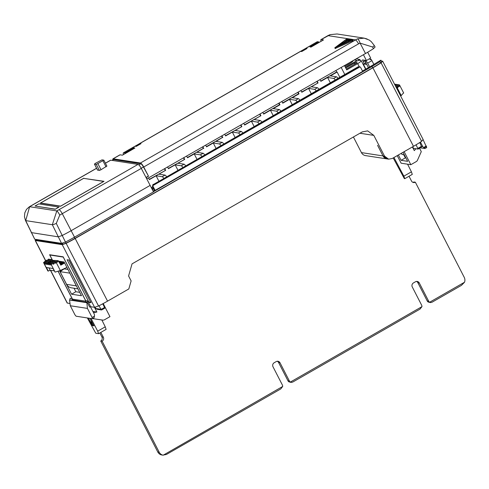 <?xml version="1.0" encoding="UTF-8"?>
<svg xmlns="http://www.w3.org/2000/svg" width="489" height="489" viewBox="0 0 489 489"><rect width="100%" height="100%" fill="white"/><g stroke="black" fill="none" stroke-linecap="round" stroke-linejoin="round"><path stroke-width="0.73" d="M352.361 39.957L352.685 39.646L346.976 38.765L334.8 47.788L352.361 39.957M335.326 48.417L352.765 40.74L353.113 40.44L352.71 39.688M346.2 41.431L348.052 40.226L346.041 41.113L341.897 43.417L343.529 42.965L339.097 45.202L345.038 42.39L343.419 42.849L346.444 41.18L346.114 41.461L346.518 42.237M151.407 187.8A21.73 18.521 45.2 0 1 151.902 187.501A21.638 21.161 2.4 0 1 152.757 186.994M364.152 64.059L366.799 64.469M365.558 62.005L365.362 63.368L363.981 64.163A2.971 0.709 -119.8 0 0 363.388 61.718L362.453 59.902L366.426 60.514L363.437 54.701M387.135 158.937A5.935 5.66 -81.2 0 1 387.111 158.931L365.527 155.606A5.935 5.66 -81.2 0 1 361.432 152.605L353.406 136.987M387.111 158.931A5.935 5.66 -81.2 0 1 383.015 155.93L377.545 145.288L383.046 155.936L384.55 156.168L373.816 135.392L359.928 133.252M35.746 239.567L35.385 240.521L62.207 244.653L66.125 243.333A34.835 6.351 152.8 0 0 75.178 238.473L107.556 301.138L128.809 288.956L131.125 280.894L128.576 275.961L132.048 263.871L362.288 131.896L367.655 130.887L373.816 135.392M423.028 139.597L421.616 141.333L381.072 62.806L382.667 61.204L423.236 139.713M75.178 238.473L372.924 67.806L413.486 146.315A35.618 6.491 -27.2 0 0 421.616 141.333M413.486 146.315L392.233 158.497L388.657 159.169L384.55 156.168M107.556 301.138A35.465 6.461 152.8 0 1 98.533 305.986L94.591 307.318L90.697 306.719L89.683 307.11L87.146 302.178L86.822 302.367L87.433 308.4L92.103 317.483L94.481 316.126L94.077 317.716L92.329 318.718L92.103 317.483M70.006 303.535L67.17 303.015L50.434 270.27M61.535 243.357L52.335 224.726L56.822 210.912A29.798 5.428 -27.2 0 0 59.004 209.683L138.014 164.396A4.45 1.064 60.2 0 1 141.29 168.393L153.515 191.884L74.505 237.171A34.823 6.345 -27.2 0 1 65.453 242.031L61.535 243.357L34.725 239.225L25.489 220.49A4.45 0.868 -25.4 0 0 25.709 220.625L34.725 239.225M138.014 164.396L110.746 160.196L105.435 163.24M83.815 178.198L40.306 203.137L60.514 206.254L104.023 181.315L83.912 178.399M58.973 207.104L55.226 209.255L35.025 206.022L38.778 203.876L58.973 207.104M106.847 166.083L100.685 169.927L99.291 170.41L97.47 170.007M105.398 163.173L110.538 160.227A4.45 1.064 60.2 0 1 110.746 160.196M150.166 185.392L71.15 230.68L74.505 237.171M31.247 232.587L58.24 236.835L62.164 235.502A34.762 6.333 -27.2 0 0 71.15 230.68L62.274 213.681A34.254 6.241 152.8 0 1 59.768 215.087L56.29 223.381L65.453 242.031M25.489 220.49L24.474 216.829L24.786 212.892L26.504 209.347L29.346 206.786A4.45 1.424 59.2 0 1 29.621 206.719L25.709 220.625L52.335 224.726A4.45 0.703 -26 0 0 56.29 223.381M96.596 168.308L31.736 205.484A29.798 5.428 -27.2 0 0 29.621 206.719L56.822 210.912A4.45 0.697 61.1 0 1 59.768 215.087M60.685 206.095L103.686 181.443L83.643 178.357L40.636 203.008L60.703 206.144M58.912 206.975L55.226 209.255M55.159 209.127L35.025 206.022M95.324 163.363L94.444 164.115L96.278 164.42L103.851 160.16L102.018 159.848L95.324 163.363M90.428 301.707L68.888 260.026M416.084 144.793L418.083 149.072L421.243 147.281L418.15 149.035M417.942 148.338L421.439 146.333L421.194 147.293M423.217 139.94L426.72 147.55L424.965 148.552L422.826 146.737L420.442 142.097M98.882 305.808L101.584 309.989L104.738 308.198L101.626 309.965M101.07 309.47L104.567 307.465L104.695 308.204M421.439 146.333L419.782 142.519M104.567 307.465L102.727 303.803M388.657 159.169L387.16 158.937L383.046 155.936M358.492 59.291L359.03 60.361M364.672 60.245L368.388 67.635M70.019 299.537L70.104 298.29L72.134 298.602A0.892 0.85 -81.2 0 1 71.785 299.812L86.822 302.367M85.386 301.909A0.892 0.85 98.8 0 0 85.734 300.698L87.763 301.01L87.146 302.178L85.386 301.909M86.675 302.667L69.548 300.032L69.695 299.726M69.548 300.032L70.306 305.759L74.97 314.849L76.082 316.212L92.329 318.718M94.481 316.126L94.438 314.47L90.471 306.756M87.433 308.4L70.306 305.759M420.289 147.831L424.965 148.552M421.439 146.523L422.826 146.737M369.537 58.729A2.971 0.709 60.2 0 1 370.399 59.78L371.151 59.346A2.971 0.709 60.2 0 1 371.921 60.642L367.661 63.081L365.479 60.361M393.199 157.941L404.348 178.607L404.788 178.674L403.859 176.168L411.42 171.835L412.288 174.377L404.788 178.674M152.941 185.557L153.497 184.439L358.571 66.889L360.014 66.865L152.941 185.557A1.485 1.418 98.8 0 0 153.094 186.48L155.092 190.374L362.667 71.394L360.668 67.5A1.485 1.418 98.8 0 0 360.014 66.865L358.107 66.822L153.497 184.439M153.094 186.48L152.446 186.376L153.033 184.365M152.446 186.376L154.438 190.27L155.092 190.374M35.642 239.365L36.137 240.093L62.953 244.225L66.088 243.161A33.949 6.186 -27.2 0 0 74.915 238.43L372.661 67.763A33.949 6.186 -27.2 0 0 380.595 62.892L381.707 61.522M153.442 191.737L371.995 66.467A33.949 6.186 -27.2 0 0 379.929 61.596L380.595 62.892M362.477 71.021L370.76 66.278A29.805 5.434 -27.2 0 0 377.41 62.207L380.845 60.19L381.872 61.614M381.035 60.22L379.929 61.596M381.744 61.357L382.453 61.088M373.883 64.432L371.921 60.642M367.661 63.081L369.611 66.938M153.081 191.046L154.438 190.27M101.584 309.989L97.14 309.299L95.85 308.528L100.826 309.292M412.575 146.834L413.639 148.387L418.083 149.072M95.85 308.528L95.159 307.281M105.251 326.829L106.107 329.378L98.607 333.675L97.69 331.163L105.251 326.829L101.84 319.965M87.348 317.948L95.777 333.241L98.607 333.675M90.978 320.228L91.4 322.819L92.733 325.417L93.79 325.582M89.994 318.357L93.919 325.833L92.329 325.582L92.708 325.368M97.69 331.163L91.058 318.522M92.329 325.582L88.405 318.113M52.396 260.197L49.591 254.732L63.185 256.829L85.734 300.698M72.134 298.602L58.154 271.395M72.861 299.195L71.785 299.812M403.859 176.168L393.945 157.513M372.924 67.806A34.835 6.351 -27.2 0 0 381.072 62.806M411.42 171.835L407.575 164.188M371.151 59.346L369.935 59.163M89.047 302.404L67.134 259.757L69.016 260.044L90.936 302.697L89.047 302.404L90.3 301.689M355.112 59.475L355.442 60.147M365.845 69.09L363.339 64.102M358.895 60.391L358.327 59.267M92.543 318.596L102.763 320.106A2.971 2.83 98.8 0 0 104.53 319.763L109.952 316.658L103.21 303.547M93.894 318.804L93.503 318.039M92.867 311.42L96.895 312.043L93.497 312.642M96.895 312.043L94.456 307.3M74.028 288.235L75.832 291.744L71.59 294.213L81.48 295.741L64.132 261.994L58.711 261.157M75.832 291.744L79.731 292.343M59.572 270.833L71.59 294.213M52.488 260.209L49.811 255.001L63.234 257.073L85.832 301.047M85.832 301.187L72.488 299.134L58.222 271.371M50.141 254.818L49.811 255.001M60.703 261.462L60.923 261.89M59.31 262.214L60.679 261.462M60.587 261.505L60.813 261.951M59.964 261.841L60.202 262.306M61.425 261.572L59.548 262.672M51.779 260.105L53.613 260.386L48.191 262.825L51.779 260.105M63.491 261.89L60.135 263.815M60.184 263.907L62.396 262.789L61.149 264.06L64.169 262.061M64.071 261.982L62.268 262.715L63.656 261.921M58.943 261.499L59.358 261.254M59.2 261.23L58.894 261.407M59.725 263.027L62.091 261.676M59.933 263.424L60.685 263.082L59.982 263.522M62.568 261.749L62.757 262.122L62.262 261.701L59.78 263.131M61.596 261.603L59.591 262.758M59.267 262.128L60.514 261.432M44.615 261.456A4.45 0.813 -27.2 0 1 45.037 261.157L48.876 261.749L48.478 262.049L44.615 261.456L44.817 262.385L48.24 262.911M66.914 267.397L60.33 270.49L55.092 272.122L52.989 268.504L46.455 267.495L48.295 271.077L50.116 270.221L48.912 267.874M43.564 262.562L51.577 263.797L52.396 263.565L43.741 262.226L43.765 263.033L47.824 270.93L48.295 271.077M51.516 264.225L43.765 263.033L44.401 263.981L51.467 265.069L51.577 263.797M54.597 262.63L50.764 262.037L50.159 262.306L54.022 262.905A4.45 0.813 -27.2 0 0 54.597 262.63L55.275 263.265A4.45 0.813 -27.2 0 0 56.07 262.844L55.923 261.927L56.424 261.639L57.072 262.275L57.824 261.841L57.678 260.918L58.173 260.637L60.825 265.166L64.64 262.978M50.269 260.686L49.872 260.992L46.21 260.429L46.712 260.142L50.581 261.01M49.976 261.468L49.872 260.992M48.099 260.356L47.965 259.427L48.46 259.139L51.663 259.628L52.17 260.166M51.663 259.628L51.369 260.411M56.07 262.844L52.366 262.275L52.268 261.358L52.867 261.089L56.424 261.639M52.268 261.358L55.923 261.927L60.33 270.49M50.159 262.306L50.257 263.223L54.12 263.815L54.022 262.905M53.613 260.386L53.845 261.242M52.329 261.921L51.736 262.19M50.22 262.868L49.627 263.137M52.396 263.565L53.148 264.213A4.45 0.813 -27.2 0 0 54.12 263.815M48.582 262.532L48.478 262.049M48.876 261.749L49.187 262.073M46.21 260.429L46.363 261.352L49.499 261.835M57.824 261.841L54.475 261.328L54.377 260.411L58.173 260.637M60.447 264.427L60.984 264.121M60.936 264.029L61.418 264.58L64.438 262.581M61.149 264.06L61.418 264.58M62.879 262.587L63.148 263.106M59.212 262.018L60.288 261.401M60.685 263.082L60.85 263.406M59.835 263.088L59.994 263.406M60.22 262.825L60.422 263.21M60.66 262.569L60.74 263.198M61.211 262.251L61.473 262.77L60.923 263.088M62.017 261.817L62.286 262.336L61.473 262.77M62.72 261.89L62.898 262.232M69.78 273.143L60.068 271.646L66.608 284.366L76.321 285.863L69.841 273.1M47.965 259.427L51.266 259.934M48.111 260.344L50.893 260.771M54.193 270.845L50.116 270.221M54.395 260.588L53.656 260.472M54.377 260.411L57.678 260.918M76.321 285.863A6.828 6.51 98.8 0 0 76.834 286.707M60.068 271.646L64.138 268.852L67.965 269.445M66.608 284.366A6.828 6.51 98.8 0 0 71.315 287.813L77.928 288.834M419.544 148.259L421.286 151.645L417.484 160.209A2.971 2.83 -81.2 0 1 416.249 161.59L410.833 164.695L401.121 163.198L397.233 155.63M412.392 146.938L414.281 150.618L415.913 148.742M398.364 154.982L401.108 160.325L405.363 157.892L405.919 157.978M401.108 160.325L407.643 161.333L403.009 152.317M405.363 157.892L403.731 154.726M401.365 153.259L401.976 154.451L404.293 154.811M404.14 151.669L410.833 164.695M394.837 84.634L395.081 85.227M403.486 92.928L401.218 95.599L396.817 87.03L397.465 87.665A4.45 0.813 -27.2 0 0 398.168 87.225L397.991 86.302L395.43 85.905M397.991 86.302A4.45 0.813 -27.2 0 0 398.413 86.003L395.228 85.514L399.544 86.168L399.287 85.227L394.715 84.524M399.287 85.227L399.464 84.89L399.654 85.184L403.7 93.057M399.464 84.89L394.513 84.126M398.413 86.003L399.012 86.632A4.45 0.813 -27.2 0 0 399.544 86.168M398.168 87.225L395.937 86.883L396.817 87.03L396.145 87.293M396.316 87.317L396.39 87.757M400.644 95.991L401.218 95.599M464.55 282.22L461.469 285.35L432.019 302.226L430.412 302.593L429.629 302.239L464.55 282.22A5.935 5.66 -81.2 0 0 464.244 277.361L415.338 182.195A2.971 2.83 -81.2 0 1 411.5 181.034L409.036 176.242M416.506 281.432A2.971 2.83 -81.2 0 1 417.863 282.728L427.215 300.918A2.971 2.83 -81.2 0 0 428.217 302.025L430.412 302.593M277.239 361.255A2.971 2.83 -81.2 0 1 278.596 362.551L287.942 380.742A2.971 2.83 -81.2 0 0 288.944 381.848L291.144 382.422L290.356 382.068L421.958 306.64L420.014 309.109L292.752 382.056L291.144 382.422M100.74 340.992L157.782 451.989A5.935 5.66 -81.2 0 0 161.474 454.911L163.21 455.198L282.685 386.463L280.747 388.938L166.425 454.464L162.892 455.131A5.935 5.66 -81.2 0 1 159.194 452.209L102.152 341.212L100.74 340.992A2.971 2.83 -81.2 0 0 101.901 336.964L99.848 332.96M91.4 322.819L92.421 322.978M101.901 336.964L103.32 337.184L100.85 332.386M103.32 337.184A2.971 2.83 -81.2 0 1 102.152 341.212M290.356 382.068A2.971 2.83 -81.2 0 1 289.354 380.962L280.008 362.771A2.971 2.83 -81.2 0 0 276.175 361.609L274.17 362.752A2.971 2.83 -81.2 0 0 273.009 366.787L282.355 384.971A2.971 2.83 -81.2 0 1 282.685 386.463M429.629 302.239A2.971 2.83 -81.2 0 1 428.627 301.132L419.275 282.942A2.971 2.83 -81.2 0 0 415.442 281.78L413.443 282.929A2.971 2.83 -81.2 0 0 412.276 286.957L421.622 305.148A2.971 2.83 -81.2 0 1 421.958 306.64M412.857 182.33A2.971 2.83 -81.2 0 0 413.92 181.981L415.338 182.195M364.097 38.142L337.055 33.973L330.197 34.64L321.181 39.578L323.492 39.933L310.992 47.097L309.928 46.932L318.681 41.92A2.971 0.709 60.2 0 1 319.299 42.335M125.477 153.43A2.971 0.709 -119.8 0 0 124.854 153.02L133.607 148.002A2.971 0.709 60.2 0 1 134.224 148.418M123.46 154.591A4.45 1.064 60.2 0 1 123.393 152.855L132.146 147.837A4.45 1.064 60.2 0 1 132.354 147.806L123.607 152.825L124.854 153.02M133.607 148.002L132.354 147.806M132.287 147.806A4.45 1.064 60.2 0 1 132.397 147.696A4.45 1.064 60.2 0 1 132.605 147.666L134.915 148.02L122.415 155.184L120.105 154.83A4.45 1.064 -119.8 0 0 119.891 154.86L112.959 158.833A4.45 1.064 60.2 0 1 113.173 158.803L140.435 163.008A4.45 1.064 60.2 0 1 143.711 167.006L148.515 176.205L143.454 166.981A3.564 0.856 60.2 0 0 140.838 163.784L113.57 159.585A3.564 0.856 60.2 0 0 113.399 159.61L112.036 160.392M134.811 146.339A4.45 1.064 60.2 0 1 134.897 146.266A4.45 1.064 60.2 0 1 135.105 146.229L136.223 146.407L141.028 143.65L139.909 143.479A4.45 1.064 60.2 0 0 139.695 143.509L300.417 51.388A4.45 1.064 60.2 0 1 300.631 51.357L301.75 51.528L307.049 48.49L305.931 48.319L317.434 41.724A4.45 1.064 60.2 0 0 317.22 41.754L305.717 48.35A4.45 1.064 60.2 0 1 305.931 48.319M139.958 144.267L139.609 143.589L135.007 146.229M305.98 49.102L305.631 48.429L300.527 51.351M318.681 41.92L317.434 41.724M345.362 67.262L354.782 61.858A2.971 0.538 -27.2 0 0 356.542 60.367A2.971 0.538 -27.2 0 0 356.402 60.294L354.256 59.964M346.34 69.151L357.227 62.678L356.029 62.464L354.336 63.112L345.76 68.026M359.25 66.687L357.673 63.625L346.725 69.903L344.494 65.563M357.673 63.625A5.935 1.082 -27.2 0 0 361.188 60.642A5.935 1.082 -27.2 0 0 360.913 60.489L359.782 60.312A5.935 1.082 -27.2 0 0 353.015 62.91L345.375 67.286M183.809 157.66L184.695 159.383L177.965 163.24L184.06 164.182A2.971 0.709 60.2 0 1 185.576 165.716M182.77 167.317A2.971 0.709 -119.8 0 0 181.26 165.783L184.06 164.182M163.717 178.24A2.971 0.709 -119.8 0 0 162.207 176.706L165.007 175.099A2.971 0.709 60.2 0 1 166.523 176.633M220.875 145.477A2.971 0.709 -119.8 0 0 219.365 143.943L222.165 142.336A2.971 0.709 60.2 0 1 223.681 143.87M201.823 156.401A2.971 0.709 -119.8 0 0 200.313 154.86L203.112 153.259A2.971 0.709 60.2 0 1 204.628 154.793M260.02 113.98L260.906 115.704L254.176 119.554L260.27 120.496A2.971 0.709 60.2 0 1 261.786 122.03M258.981 123.638A2.971 0.709 -119.8 0 0 257.471 122.103L260.27 120.496M239.928 134.554A2.971 0.709 -119.8 0 0 238.418 133.02L241.218 131.419A2.971 0.709 60.2 0 1 242.733 132.953M278.033 112.715A2.971 0.709 -119.8 0 0 276.523 111.18L279.323 109.573A2.971 0.709 60.2 0 1 280.839 111.107M297.086 101.791A2.971 0.709 -119.8 0 0 295.576 100.257L298.376 98.656A2.971 0.709 60.2 0 1 299.891 100.19M316.139 90.875A2.971 0.709 -119.8 0 0 314.629 89.34L317.428 87.733A2.971 0.709 60.2 0 1 318.944 89.267M335.191 79.951A2.971 0.709 -119.8 0 0 333.681 78.417L336.481 76.816A2.971 0.709 60.2 0 1 337.997 78.35M335.912 70.477L336.67 71.95L337.117 72.017L330.387 75.874L336.481 76.816M337.117 72.017L339.824 77.299M330.301 82.757L327.587 77.476L333.681 78.417M336.67 71.95L320.735 81.088M327.587 77.476L320.863 81.333L319.977 79.609M273.143 115.52L270.429 110.239L276.523 111.18M278.754 103.24L279.512 104.713L279.959 104.78L273.229 108.637L279.323 109.573M279.512 104.713L263.577 113.851M270.429 110.239L263.705 114.096L262.819 112.372M311.248 93.68L308.535 88.399L314.629 89.34M317.178 81.217L318.064 82.941L311.334 86.797L317.428 87.733M318.064 82.941L301.682 92.005M308.535 88.399L301.811 92.256L300.924 90.532M317.618 82.873L316.86 81.394M292.196 104.597L289.482 99.322L295.576 100.257M297.807 92.317L298.565 93.79L299.011 93.857L292.281 97.714L298.376 98.656M298.565 93.79L282.63 102.928M289.482 99.322L282.758 103.173L281.872 101.455M158.827 181.046L156.113 175.765L162.207 176.706M164.756 168.583L165.643 170.306L158.913 174.163L165.007 175.099M165.643 170.306L149.261 179.371M156.113 175.765L149.389 179.622L148.503 177.898M165.203 170.239L164.445 168.76M177.88 170.123L175.166 164.842L181.26 165.783M184.695 159.383L168.314 168.454M175.166 164.842L168.442 168.699L167.556 166.975M184.255 159.316L183.497 157.843M200.313 154.86L194.219 153.925L187.495 157.782L186.609 156.058M203.112 153.259L197.018 152.317L203.308 148.393L187.366 157.531M203.308 148.393L202.55 146.92M219.365 143.943L213.271 143.002L206.547 146.859L205.661 145.135M222.165 142.336L216.071 141.4L222.361 137.476L206.419 146.608M222.361 137.476L221.603 136.003M235.038 137.36L232.324 132.085L238.418 133.02M240.967 124.897L241.853 126.62L235.123 130.477L241.218 131.419M241.853 126.62L225.472 135.691M232.324 132.085L225.6 135.936L224.714 134.218M241.413 126.553L240.655 125.08M254.091 126.437L251.377 121.162L257.471 122.103M260.906 115.704L244.524 124.768M251.377 121.162L244.653 125.019L243.766 123.295M260.46 115.636L259.708 114.157M344.855 66.266A8.313 1.516 -27.2 0 0 353.223 60.557M341.194 67.451L344.788 74.45M213.271 143.002L215.985 148.283M194.219 153.925L196.933 159.2M299.011 93.857L298.125 92.14M279.959 104.78L279.072 103.057M202.862 146.743L203.748 148.467M221.914 135.82L222.801 137.543M345.436 65.019A8.313 1.516 -27.2 0 0 350.051 62.372M152.33 189.579A5.996 1.094 -27.2 0 0 153.76 188.95M153.405 188.253A21.73 11.29 69.3 0 0 153.143 188.73A4.957 0.905 152.8 0 1 152.11 189.157M151.902 187.501L152.641 188.943M151.7 188.155L152.201 189.121M321.181 39.578A4.45 1.064 -119.8 0 0 320.967 39.609A4.45 1.064 -119.8 0 0 321.035 41.339M373.492 48.619L372.594 47.005A4.45 0.758 -29 0 0 374.195 45.373L375.094 47.005L373.492 48.619A34.566 6.302 152.8 0 1 365.509 53.515L146.945 178.791L146.022 177.458L148.246 176.162M339.097 45.202L339.311 45.605L339.097 45.202M348.027 40.251L348.419 41.015M348.052 40.226L348.449 41.009L346.597 42.207M346.475 42.164L345.301 42.806M351.383 40.171L336.328 46.944L346.285 39.383L351.383 40.171M346.285 39.383L346.683 40.165L347.795 40.336M348.131 40.385L350.197 40.703M343.547 42.543L346.683 40.165M112.849 159.927A4.45 1.064 60.2 0 1 112.959 158.833M146.266 177.495L148.515 176.205M372.594 47.005L360.087 43.142A4.45 1.167 -110.1 0 0 357.465 38.845L364.146 38.148L367.19 39.01M140.435 163.008L357.465 38.845M330.197 34.64A4.45 1.204 -110.1 0 0 330.02 34.658L337.055 33.973M367.679 52.25L370.674 58.081L366.426 60.514M360.259 60.385L359.8 59.493L356.078 58.918M362.936 64.041A2.971 0.709 -119.8 0 0 362.954 64.047L363.834 64.181A2.971 0.709 -119.8 0 0 363.981 64.163M345.063 42.378L345.332 42.891M361.432 152.605L383.015 155.93M141.29 168.393L62.274 213.681A4.45 1.064 60.2 0 0 59.004 209.683M29.346 206.786L31.528 205.514A4.45 1.064 60.2 0 1 31.736 205.484M94.511 164.151L97.598 170.148M96.278 164.42L99.359 170.416M97.971 163.772L101.034 169.738M102.971 160.905L106.034 166.871M426.53 146.535L424.269 147.831M423.798 147.446L426.329 145.997M87.763 301.01L90.697 306.719M358.571 66.889L358.107 66.822M371.995 66.467L372.661 67.763M74.322 237.275L74.915 238.43M65.495 242.006L66.088 243.161M62.445 243.241L62.953 244.225M35.77 239.384L36.137 240.093M35.385 240.521L46.009 261.303M50.599 270.295L67.384 303.125M94.591 307.318L62.207 244.653M66.125 243.333L98.533 305.986M44.401 263.981L48.026 271.034M55.092 272.122L51.467 265.069M157.782 451.989L159.194 452.209M278.596 362.551L280.008 362.771M287.942 380.742L289.354 380.962M417.863 282.728L419.275 282.942M427.215 300.918L428.627 301.132M135.105 146.229L132.605 147.666M300.631 51.357L139.909 143.479M120.105 154.83L113.173 158.803M365.509 53.515L360.087 43.142L358.571 43.845A4.45 1.064 -119.8 0 0 355.301 39.847L328.033 35.648A4.45 1.064 60.2 0 0 327.819 35.679L320.967 39.609M354.916 64.242L354.336 63.112M356.481 63.344L356.029 62.464M345.026 42.396L345.295 42.91M352.092 40.098L352.49 40.874M335.234 47.684L335.631 48.46M112.134 160.41L113.57 159.585M138.845 164.927L140.838 163.784M141.223 168.265L143.454 166.981M358.571 43.845L143.711 167.006M363.388 61.718L364.959 60.819M352.716 39.658L353.113 40.44M345.075 42.36L345.344 42.885M152.739 186.951A21.767 21.767 0 0 0 151.401 187.782M96.565 168.234L31.528 205.514M94.444 164.115L97.543 170.141M103.851 160.16L106.914 166.126M35.177 240.405L45.844 261.279M132.397 147.696L134.897 146.266M356.542 60.367L356.884 61.033M365.607 69.23L361.188 60.642M334.8 47.788L335.203 48.564M327.819 35.679L330.02 34.658M364.14 38.148L369.195 40.037L371.237 41.596L374.195 45.373"/></g></svg>
